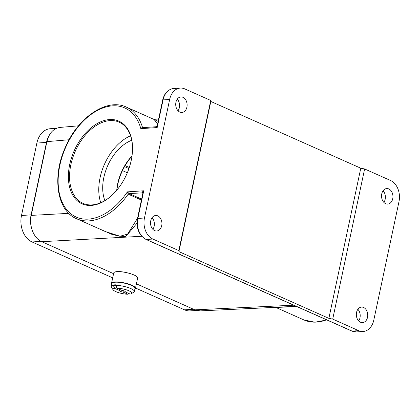 <?xml version="1.0" encoding="UTF-8"?>
<svg xmlns="http://www.w3.org/2000/svg" width="420" height="420" viewBox="0 0 420 420"><rect width="100%" height="100%" fill="white"/><g stroke="black" fill="none" stroke-linecap="round" stroke-linejoin="round"><path stroke-width="0.63" d="M141.719 236.276L41.738 241.694L113.579 273.677M136.411 283.836L194.828 309.839L293.717 305.198M135.455 288.341L137.639 278.066A12.222 2.993 -168 0 0 137.408 277.242L137.387 277.216C135.944 274.659 123.212 271.115 117.185 271.598A12.085 2.961 12 0 0 114.429 272.228L114.272 272.323A12.222 2.993 -168 0 0 113.726 272.984L111.547 283.258A12.222 2.993 12 0 1 124.12 282.87A12.222 2.993 12 0 1 135.455 288.341A12.222 2.993 12 0 1 134.909 288.997A12.222 2.993 12 0 1 134.883 289.012L134.909 288.997M100.753 202.708A44.441 28.224 114 0 1 100.065 177.744A44.441 28.224 114 0 1 130.541 135.781M131.738 140.285A38.887 24.696 -66 0 0 104.895 200.582M364.623 168.956L332.714 319.1L358.685 330.661A16.669 12.206 86.2 0 0 363.143 331.485A16.669 12.206 86.2 0 0 373.805 320.093L399 201.553A16.669 12.206 86.2 0 0 390.6 180.516L364.623 168.956L360.78 168.205L328.865 318.355L178.909 251.606L178.836 250.609L210.751 100.464L210.824 101.462L178.909 251.606M296.672 306.516L276.087 307.456M157.584 123.995L154.072 119.459L126.289 107.09A61.11 38.808 114 0 1 142.433 127.197L143.32 127.591M141.419 200.046L128.2 194.161A61.11 38.808 114 0 1 76.587 218.747L105.462 231.599L120.047 236.229L127.575 234.134L137.566 218.185M129.302 167.501L125.092 165.627M116.839 190.139L117.758 184.391C120.162 173.649 124.903 164.241 131.969 156.166M360.78 168.205L210.824 101.462M332.714 319.1L328.865 318.355M157.164 125.99L157.174 127.564L156.303 126.735L157.164 125.99L162.677 100.055C164.388 93.145 168.068 89.297 173.712 88.515L180.316 88.079A16.669 12.206 86.2 0 1 184.779 88.904L210.751 100.464M180.316 88.079A16.669 12.206 86.2 0 0 169.654 99.472L163.054 99.908L157.174 127.564L140.831 128.646L142.433 127.197A1.391 0.882 -66 0 0 142.753 127.627M143.084 127.701L140.831 128.646A59.719 37.926 -66 0 0 82.724 121.711A59.719 37.926 -66 0 0 64.638 206.797A59.719 37.926 -66 0 0 127.397 191.867L129.087 193.557L141.614 199.133M142.952 192.843L129.087 193.557A1.391 0.882 -66 0 0 128.2 194.161L127.397 191.867L143.734 190.785L142.989 192.654L137.477 218.594A1.391 0.341 -168 0 1 137.855 218.447L144.459 218.006L169.654 99.472M142.973 192.875L142.832 192.712A1.391 0.882 114 0 0 142.548 192.665C142.086 192.313 142.48 191.688 143.734 190.785L137.855 218.447A16.669 12.206 86.2 0 0 146.26 239.484L352.081 331.096L358.685 330.661M131.208 160.451A45.276 28.754 -66 0 0 132.536 148.549A45.276 28.754 -66 0 0 96.805 123.779A45.276 28.754 -66 0 0 69.253 185.672A45.276 28.754 -66 0 0 111.573 195.641A45.276 28.754 -66 0 0 131.208 160.451M144.459 218.006A16.669 12.206 86.2 0 0 152.864 239.048L178.836 250.609M381.749 193.877A7.775 5.696 -93.8 0 1 386.726 188.559A7.775 5.696 -93.8 0 1 392.926 195.946A7.775 5.696 -93.8 0 1 387.755 204.078A7.775 5.696 -93.8 0 1 381.749 193.877M356.554 312.412A7.775 5.696 -93.8 0 1 361.531 307.094A7.775 5.696 -93.8 0 1 367.726 314.48A7.775 5.696 -93.8 0 1 362.555 322.618A7.775 5.696 -93.8 0 1 356.554 312.412M175.928 102.265A7.775 5.696 -93.8 0 1 180.905 96.947A7.775 5.696 -93.8 0 1 187.105 104.333A7.775 5.696 -93.8 0 1 181.928 112.466A7.775 5.696 -93.8 0 1 175.928 102.265M150.733 220.799A7.775 5.696 -93.8 0 1 155.71 215.481A7.775 5.696 -93.8 0 1 161.905 222.868A7.775 5.696 -93.8 0 1 156.734 231.005A7.775 5.696 -93.8 0 1 150.733 220.799M177.261 99.152A7.775 5.696 -93.8 0 1 178.028 110.759M383.082 190.764A7.775 5.696 -93.8 0 1 383.849 202.372M357.887 309.304A7.775 5.696 -93.8 0 1 358.654 320.911M152.066 217.686A7.775 5.696 -93.8 0 1 152.833 229.299M275.441 307.262L296.347 306.369M153.919 119.39L158.141 121.391M137.02 223.167L125.764 236.544L119.264 236.166L111.484 234.187L97.146 227.897M200.188 310.884L194.828 309.839M41.738 241.694C33.831 238.418 28.828 225.881 31.232 215.397L46.914 141.64C49.056 133.161 53.424 128.42 60.023 127.412M111.767 195.468A44.441 28.224 114 0 1 82.971 203.348A44.441 28.224 114 0 1 75.259 151.268A44.441 28.224 114 0 1 119.117 122.141A44.441 28.224 114 0 1 132.531 148.811M116.723 190.281A38.887 24.696 114 0 1 117.705 183.666A38.887 24.696 114 0 1 131.995 155.967M128.935 168.588L124.52 166.619M31.7 228.727A20.974 15.362 -93.8 0 1 31.101 214.856L46.499 142.417L36.887 143.052L21.494 215.492A20.974 15.362 -93.8 0 0 32.062 241.967L112.691 277.856M196.56 310.464L190.176 310.884A20.974 15.362 -93.8 0 1 184.569 309.85L135.524 288.02M127.328 172.783L122.451 170.615M48.998 135.718A20.974 15.362 86.2 0 0 46.499 142.417M56.48 128.305L50.305 128.714A20.974 15.362 86.2 0 0 36.887 143.052M125.291 291.926L130.142 294.084A9.581 2.347 -168 0 0 131.297 293.706A9.581 2.347 -168 0 0 127.838 290.346A9.581 2.347 -168 0 0 116.823 288.157L121.674 290.32A3.056 0.751 12 0 1 125.339 291.832A3.056 0.751 12 0 1 125.291 291.926L125.333 291.727M123.328 290.666L123.029 292.079A3.056 0.751 12 0 1 119.364 290.561A3.056 0.751 12 0 1 119.411 290.467L119.637 289.411M116.823 288.157L115.794 284.818A11.807 2.893 12 0 0 113.531 284.965L113.421 285.495A11.807 2.893 -168 0 0 111.253 286.634A11.807 2.893 -168 0 0 111.473 287.432L113.159 289.853A9.581 2.347 -168 0 0 127.88 294.236L123.029 292.079M131.297 293.706L133.817 292.178A11.807 2.893 -168 0 0 134.347 291.543L135.02 288.382A11.807 2.893 -168 0 0 123.249 282.933A11.807 2.893 -168 0 0 111.925 283.474L111.253 286.634M134.347 291.543A11.807 2.893 -168 0 0 122.577 286.094A11.807 2.893 -168 0 0 115.684 285.343M113.531 284.965L115.973 286.052M119.411 290.467L114.56 288.309A9.581 2.347 -168 0 0 113.159 289.853M113.421 285.495L114.56 288.309M127.88 294.236L128.903 293.533M137.408 277.242A12.222 2.993 -168 0 0 126.305 272.596A12.222 2.993 -168 0 0 114.272 272.323M134.888 289.002A12.085 2.961 -168 0 0 124.089 283.033A12.085 2.961 -168 0 0 111.794 284.093A12.222 2.993 12 0 1 111.773 284.078A12.222 2.993 12 0 1 111.547 283.258M326.86 319.951L314.916 322.219L303.97 319.961A61.11 38.808 -66 0 0 326.576 319.825M173.712 88.515A16.669 12.206 86.2 0 0 163.054 99.908A1.391 0.341 12 0 0 162.677 100.055M152.864 239.048L146.26 239.484A1.391 0.882 114 0 1 145.976 239.437C138.947 235.279 136.112 228.328 137.477 218.594M145.976 239.437L351.797 331.049A1.391 0.882 114 0 0 352.081 331.096A16.669 12.206 86.2 0 0 356.538 331.921L363.143 331.485M69.09 139.745L46.914 141.64M31.232 215.397L68.759 213.36M31.101 214.856L21.494 215.492M41.06 241.374L32.062 241.967M193.52 309.256L184.569 309.85M303.97 319.961L275.625 307.34M142.648 127.638L156.303 126.735M76.587 218.747C56.889 210.756 51.891 176.768 65.305 147.415C77.936 117.317 106.942 97.671 126.289 107.09M356.538 331.921L351.797 331.049M275.798 307.335L200.151 310.884M158.65 118.981L153.914 119.385M78.524 125.832L59.987 127.418"/></g></svg>
